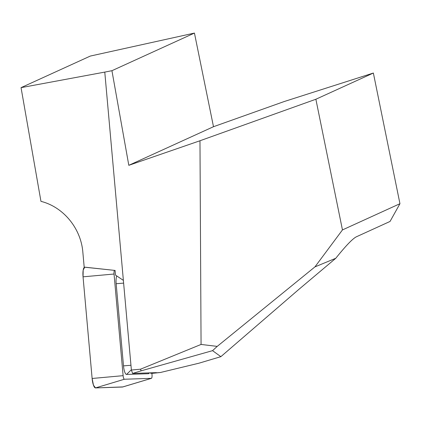 <?xml version="1.0" encoding="UTF-8"?>
<svg xmlns="http://www.w3.org/2000/svg" width="421" height="421" viewBox="0 0 421 421"><rect width="100%" height="100%" fill="white"/><g stroke="black" fill="none" stroke-linecap="round" stroke-linejoin="round"><path stroke-width="0.63" d="M140.525 369.196L131.384 370.033L132.62 373.432L141.124 370.843L140.525 369.196L201.064 344.441L217.22 346.388L314.955 266.877L342.457 229.924L315.871 99.245L199.97 140.761L201.064 344.441M151.439 378.332L122.653 386.994A9.572 2.526 -95.3 0 1 122.479 387.025L151.371 378.342A3.621 0.958 84.7 0 0 151.439 378.332A3.621 0.958 84.7 0 0 152.007 374.706L151.876 373.238L150.623 373.28L160.396 372.506L151.886 373.39M115.07 270.377L115.491 275.097L123.379 280.386L104.776 72.096L21.05 87.647L40.953 201.354C63.371 206.953 80.964 228.329 82.853 252.258L84.179 267.098L114.675 270.393A3.621 0.958 84.7 0 0 114.044 274.029L123.116 375.669A3.621 0.958 84.7 0 0 124.395 379.242L151.371 378.342M123.379 280.386L131.384 370.033M104.776 72.096L111.933 70.696L128.81 165.321L199.97 140.761M160.396 372.506L198.954 363.202L220.867 356.661L212.542 350.656L141.124 370.843M156.391 372.643L132.62 373.432M212.542 350.656L217.22 346.388M220.867 356.661L298.815 289.422L335.779 258.278L314.955 266.877M342.457 229.924L399.95 203.706L390.046 221.446L356.387 236.791C352.64 238.665 345.773 245.827 335.779 258.278M315.871 99.245L373.364 73.033L284.159 101.55L213.489 126.71L128.81 165.321M399.95 203.706L373.364 73.033M111.933 70.696L194.439 33.075L90.304 56.067L21.05 87.647M213.489 126.71L194.439 33.075M150.623 373.28L150.581 372.838M122.479 387.025L95.504 387.925A9.572 2.526 -95.3 0 1 92.125 378.474L83.048 276.829A9.572 2.526 -95.3 0 1 84.726 267.209L85.116 267.198L84.726 267.209L83.184 270.061L83.048 276.829L92.125 378.474L93.467 385.189L95.504 387.925L122.821 386.92M116.754 275.944A8.667 2.289 84.7 0 0 116.164 283.728L123.5 365.881A8.667 2.289 84.7 0 0 126.563 374.437L148.366 373.711A8.667 2.289 84.7 0 0 148.871 373.464L149.455 372.874M92.125 378.474L123.116 375.669M83.048 276.829L114.044 274.029M84.726 267.209L114.675 270.393M95.504 387.925L124.395 379.242M148.366 373.711L149.213 372.88M126.563 374.437L131.357 369.754M116.164 283.728L123.621 283.112M123.5 365.881L130.957 365.265"/></g></svg>
